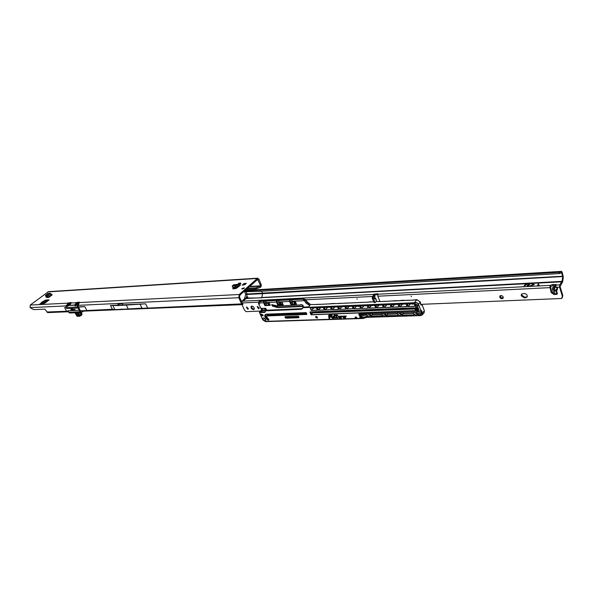 <?xml version="1.0" encoding="UTF-8"?>
<svg xmlns="http://www.w3.org/2000/svg" width="593" height="593" viewBox="0 0 593 593"><rect width="100%" height="100%" fill="white"/><g stroke="black" fill="none" stroke-linecap="round" stroke-linejoin="round"><path stroke-width="0.89" d="M243.842 284.885L243.656 284.321L243.189 284.462L243.656 284.321M44.379 301.978L43.763 302.571L44.675 302.43L44.379 301.978L43.304 301.444L42.481 301.785L42.703 302.815L43.526 302.474L43.304 301.444L44.312 300.688L45.654 301.778L46.084 299.969L49.137 299.85L45.557 302.682L42.755 303.994L39.271 304.483L40.168 303.809L41.162 304.387M42.481 301.785L41.206 302.749L42.703 302.815L43.341 303.549M243.567 284.129L243.612 283.676L246.31 283.328L244.872 284.647L242.063 285.166L243.189 284.462M245.065 283.662L244.82 284.358M244.079 284.759L244.761 284.462M244.101 288.391L241.759 289.028L242.018 288.509L244.36 287.872L244.101 288.391M46.032 297.182L47.84 297.486L47.084 296.752L46.098 297.308M48.782 297.434L52.221 294.832L50.071 293.276L47.907 293.542L45.461 295.44L48.782 297.434L47.84 297.486M239.453 284.892L240.676 283.061L240.914 283.587L239.431 284.892M233.99 287.182L232.708 288.835L235.992 288.591L239.238 286.145L238.482 285.574L235.525 287.101L235.362 285.863L238.423 284.321L240.328 285.174L239.238 286.145M44.312 300.688L46.084 299.969L46.476 300.859L48.085 300.777M253.448 278.443L48.493 291.66L30.221 305.054L30.117 307.626L33.794 309.635L44.757 309.146L47.744 312.607M67.261 304.572L68.343 302.867L71.182 302.541L70.07 305.38M75.43 304.179L76.519 302.452L79.403 302.119L78.343 305.506M242.515 303.742L239.52 297.041L239.72 295.603L240.973 294.128L257.688 279.429L260.653 285.826L261.357 285.181L259.015 279.288L257.621 278.176L239.231 294.506L238.786 297.716L241.536 303.898L242.463 304.632L242.641 303.794L242.633 304.602M254.323 278.74L253.493 278.443L257.57 278.176M47.603 297.234L47.218 297.523M234.079 287.182L234.531 288.191L234.042 288.791M234.531 288.191L235.799 287.049M245.695 290.17L245.228 290.266M41.206 302.749L42.437 304.12L42.496 302.971L43.133 303.705M66.134 307.471L64.622 307.537L66.52 311.192L68.239 311.407M80.322 310.576L81.241 311.021L86.874 310.562L84.829 306.611L78.432 306.907M110.476 305.439L118.4 305.076L117.851 305.514L110.476 305.439L112.537 309.494L115.02 309.813L112.403 309.279L81.1 310.814M118.4 305.076L117.948 303.898L122.277 303.66L123.136 304.854L145.626 303.824L122.588 305.299L123.136 304.854M123.085 304.898L118.941 305.084L118.763 303.824M82.36 311.192L81.73 310.977M124.411 309.161L120.483 309.264M126.309 305.128L128.37 309.264L115.02 309.813M117.851 305.514L122.588 305.299M249.794 286.449L260.653 285.826L260.245 286.174L260.801 287.153L256.421 288.821L255.857 287.85L260.245 286.174L249.416 286.797M261.357 285.181L260.801 287.153M247.755 288.294L255.857 287.85M246.592 289.354L256.421 288.821M242.211 303.097L242.863 303.386L242.641 303.794M242.871 303.394L242.863 304.498M145.626 303.824L147.694 308.041L128.37 309.264M112.959 305.736L114.886 309.598L119.838 309.39M119.875 309.613L120.29 309.272M66.171 307.537L64.622 307.537M84.829 306.611L78.558 307.144M45.972 302.371L45.654 301.778M45.698 301.311L46.358 300.91L45.906 300.243M40.168 303.809L41.176 303.045L42.474 303.268M235.362 285.863L232.241 286.034L233.546 284.781L238.386 284.321M232.323 286.041L232.619 287.264L235.525 287.101M232.619 287.264L232.278 286.041M240.676 283.061L238.816 283.172L238.245 283.691L240.098 283.573M237.919 284.351L238.245 283.691M46.632 296.752L45.765 296.204M46.625 295.863L47.084 296.752L46.595 295.863M77.846 305.766L78.38 305.832L77.891 305.855M78.38 305.832L78.343 305.165M80.618 312.6L80.181 312.948L81.115 315.135L79.988 316.173M77.809 303.653L77.038 303.386L78.276 303.29L76.141 305.803L75.089 305.855L75.304 304.676L76.838 302.927L78.661 302.83M70.263 303.497L67.936 306.188L66.913 306.24L67.128 305.069L66.031 305.64M68.002 304.165L68.521 303.905L68.365 304.632L66.972 306.092L68.002 304.165L67.38 305.232M67.95 310.762L69.603 313.037L67.95 310.762L79.284 310.287L77.505 307.033L66.201 307.552L66.816 308.582L78.261 308.034L80.04 311.777L81.367 312.392L83.591 311.14M74.755 304.935L68.907 305.477L68.699 304.995L68.254 305.729M77.223 305.047L76.86 304.617L77.779 303.675M70.011 304.15L68.907 305.477M78.224 303.742L77.172 304.958M72.761 309.123L72.442 309.331L73.258 310.065L72.761 309.123M73.621 309.731L74.014 310.035L74.014 309.435L73.621 309.731M74.577 309.687L74.97 309.998L74.97 309.39L74.577 309.687M72.242 309.02L72.828 310.087L72.242 309.02M71.79 309.531L72.353 310.109L71.79 309.531M70.93 309.361L71.323 310.154L71.612 309.731L71.101 309.272L71.694 309.042L70.96 309.101L71.316 310.132M78.558 312.681L79.796 315.298L80.93 314.401M76.549 315.528L77.26 316.299L79.61 316.217L79.514 315.424L79.988 316.025L81.115 315.135M75.474 313.438L77.046 316.195L79.677 316.291M80.952 314.468L79.514 315.424L78.469 313.393L79.892 312.63M81.664 314.846L81.886 313.623M81.367 312.392L83.732 311.132L80.922 312.593L79.922 311.814L79.395 310.243M81.612 310.984L80.485 310.977L77.127 305.084M68.432 303.223L67.713 303.972M68.855 304.15L68.781 303.638L68.388 304.609L69.07 304.58M77.12 303.683L76.178 303.757M77.038 303.749L76.682 304.127L77.038 303.386L76.401 303.386M68.225 303.794L68.781 303.638M78.395 303.134L76.957 303.231M74.926 304.72L75.822 303.764L74.948 304.691L75.563 304.839L75.155 305.706L76.141 305.803M66.913 306.24L68.069 305.995M71.101 309.272L71.753 309.212M71.197 309.746L71.605 309.709M72.064 309.516L72.153 309.924M71.686 309.531L72.346 310.087M72.138 309.027L72.82 310.065M74.725 309.405L74.77 309.813M74.199 309.435L74.963 309.976M73.243 309.479L74.006 310.013M72.413 309.138L73.25 310.05M80.885 315.506L81.048 314.505L80.181 312.948M81.248 315.409L81.456 314.045L80.707 312.6L80.263 312.948M254.308 309.035L254.012 309.086C252.314 308.708 251.506 307.73 251.573 306.151M253.433 309.635C251.439 309.042 250.698 307.952 251.217 306.359L251.869 306.099C253.863 306.685 254.605 307.774 254.093 309.368L253.433 309.635M248.363 308.679L246.762 306.989L248.185 309.064L247.77 309.227L246.362 307.152L246.777 306.989M259.185 308.204L257.555 306.492M258.578 308.753L257.162 306.663L257.584 306.492L259.008 308.582L258.578 308.753M411.164 296.159L411.349 296.67L411.164 296.159M356.964 298.783L357.156 299.272L356.964 298.783M556.708 287.546L557.524 288.139L557.494 289.006L555.456 286.567L556.968 287.294L559.555 287.168L559.718 284.885L562.038 281.364L261.706 297.501L262.647 293.668L562.75 276.538L562.038 281.364M374.524 297.286L376.006 298.931L373.812 298.546L375.006 296.359L374.613 295.336M554.551 290.689C553.78 289.992 553.855 288.672 554.774 286.73L555.137 286.982L554.196 290.021L554.64 290.466L557.146 288.969L556.197 291.304L554.551 290.689L556.627 291.119L556.197 291.304L556.745 293.09L557.413 293.631L556.627 291.119L557.494 289.006M526.91 284.24L525.376 284.566L525.131 284.922L526.213 284.981L524.071 285.952L525.079 284.581L526.962 284.351L525.717 284.306M526.124 284.907L525.161 284.944M539.207 285.122L537.792 285.077L538.8 283.654L537.473 285.174L539.207 285.122M539.17 285.159L537.829 285.1M529.912 284.084L528.378 284.403L528.126 284.759L529.215 284.825L527.889 285.055L527.496 285.611L528.674 285.752L527.177 285.715L528.074 284.418L529.964 284.195L528.711 284.143M528.8 285.581L527.525 285.641M529.134 284.751L528.163 284.788M529.831 285.93L533.989 284.714M533.833 284.751L531.513 283.765L534.278 284.655L529.749 285.9L533.87 284.862M531.313 283.936L534.315 284.596M527.236 296.782L524.857 297.241L521.758 295.144L521.766 293.898M521.262 295.811L521.462 294.202L524.123 293.439C526.658 293.913 527.629 295.144 527.036 297.145L524.36 297.916L521.262 295.811M503.249 297.901L501.204 297.723L500.218 295.722M502.026 298.768C500.151 298.398 499.447 297.478 499.899 296.003L500.937 295.514C502.805 295.877 503.516 296.796 503.064 298.272L502.026 298.768M374.19 295.136L377.785 294.58M374.85 296.856L374.606 295.329L373.205 295.559L373.731 294.217L378.023 293.861L377.837 296.211L379.913 301.326M553.766 293.639L551.712 291.949L550.541 286.597L553.01 285.618L555.834 285.567M550.63 286.501L550.274 285.366L552.661 284.484L556.33 284.603L555.715 286.345L553.788 287.857L553.669 289.258L555.137 293.958L555.537 294.439L556.745 293.09M420.763 304.357L561.682 298.479L562.327 296.159L559.555 287.168M555.7 294.365L556.797 294.38L557.413 293.631M554.047 294.35L551.231 292.631L550.007 287.642L550.497 286.96M242.04 304.646L244.39 309.931L245.984 311.651L260.52 311.043M380.476 301.607L376.436 301.452M557.42 293.683L556.264 293.683M555.76 285.9L553.506 286.745L552.535 287.916L552.417 289.317L553.884 294.017L554.485 294.38M562.179 297.656L562.809 295.47L560.037 286.486L562.601 281.883L563.313 277.064L562.179 272.194L561.497 271.372L558.947 272.365L244.316 291.096M561.682 298.479L562.149 297.701M247.867 297.078L246.421 298.761M241.521 301.555L244.486 298.798L245.828 298.531L246.547 296.967L247.6 296.759L247.948 297.76L247.444 298.449L245.873 298.664L243.219 301.133L241.603 301.733M244.486 298.798L245.702 294.543L244.761 292.03M374.472 302.452L373.79 302.141L372.204 298.049L372.36 296.826L373.316 296.782L373.16 298.005L375.191 302.512L376.577 301.318L375.74 299.146M373.205 295.559L373.583 295.685L372.36 296.826M305.884 299.784L372.515 296.47L373.516 295.744M376.014 298.954L376.577 301.318M374.42 295.744L373.316 296.782M555.322 286.367L554.863 286.575L555.137 286.982L555.456 286.567M373.805 295.136L373.538 294.447L243.219 301.133M561.875 281.823L247.444 298.449M562.75 276.538L561.564 272.698L559.229 273.595L260.29 291.326L243.553 291.786M559.229 273.595L558.947 272.365M550.541 286.597L550.274 285.366L377.971 294.217M377.837 296.211L550.007 287.642L550.03 285.811M528.748 284.255L527.207 285.759M538.763 283.728L537.503 285.226M525.746 284.418L524.145 285.982M373.219 296.026L372.745 296.463M246.243 291.986L247.207 294.35L246.547 296.967M245.702 294.543L262.647 293.668L261.676 291.245M246.51 298.449L245.925 297.953M262.766 308.382L261.194 309.353L261.595 309.946L263.7 310.502L265.909 309.457L265.39 308.271M261.676 308.708L262.165 308.412M266.198 303.282L264.619 304.068L264.774 304.661L267.139 305.417L269.363 304.365L268.837 303.156M265.093 303.623L265.99 303.119M292.26 302.022L290.592 302.83L290.748 303.431L293.194 304.209L295.462 303.134L294.943 301.889M291.059 302.378L292.045 301.837M356.808 306.062L358.639 306.507L359.729 306.107M410.86 303.764L412.832 304.224L414.225 303.638M264.204 318.115L262.781 318.233L262.499 318.923L265.679 321.362L360.462 318.293L360.803 317.959L359.981 317.581L359.818 316.677L361.078 316.358M315.884 316.492L315.876 317.173L317.448 317.915M355.489 316.996L356.475 317.04M261.098 315.061L263.003 315.965L263.07 314.987L261.165 314.082L261.098 315.061M261.202 314.053L261.157 315.002L263.025 315.936M368.083 313.623L368.12 314.253L369.498 315.231L370.01 315.016L369.906 313.853M369.617 313.571L370.432 314.698C370.165 317.166 368.95 317.211 366.778 314.831L366.704 313.675M383.234 313.082L383.271 313.712L384.679 314.705L385.205 314.483L384.939 313.119M384.835 313.022L385.658 314.164C385.361 316.669 384.108 316.706 381.914 314.297L381.848 313.134M398.77 312.518L398.8 313.163L400.231 314.171L400.868 313.089L400.408 312.459L401.268 313.623C400.927 316.151 399.652 316.195 397.429 313.756L397.369 312.57M414.7 311.948L414.722 312.6L416.175 313.615L416.753 313.363L416.382 311.888M416.427 311.888L417.272 313.06C416.894 315.624 415.582 315.669 413.328 313.2L413.284 312M263.937 318.048L265.849 320.005M315.669 317.396L317.322 318.122L317.388 317.337L315.728 316.603L315.669 317.396M266.65 310.213L265.716 308.256L260.913 308.434L258.526 303.668L258.674 301.785L263.915 301.066L265.049 303.66M415.952 307.826L417.694 307.322L415.93 307.782L414.262 302.682C416.316 302.252 417.731 302.778 418.517 304.253L420.941 310.799L421.341 310.354M366.637 314.972L367.578 316.143L367.037 316.484L367.378 317.351L420.83 315.595L422.231 314.972L422.438 312.978L421.467 310.347M265.582 305.024L264.938 305.64L270.289 305.343M291.548 303.794L290.896 304.431L296.5 304.127M280.897 303.935L280.319 302.6L280.867 303.95L282.876 303.853L280.541 304.268M270.238 305.395L269.259 303.134L266.064 303.29L265.953 301.096L276.746 300.421L278.451 304.379L277.769 305.039L283.239 304.743M290.896 304.431L289.451 301.429L289.873 299.754L291 302.43M277.769 305.039L276.331 302.067L276.516 300.562M264.938 305.64L263.5 302.697L263.692 301.207M289.643 299.902L278.836 300.443L278.643 301.956L289.451 301.429M292.008 299.828L291.823 301.311L304.624 300.681L303.149 299.265L292.104 299.621L291.949 300.273M296.441 304.179L295.47 301.867L292.127 302.03L291.823 301.311M283.187 304.795L282.216 302.504L278.947 302.667L278.643 301.956M265.76 302.586L276.331 302.067M267.191 315.52L266.694 314.208M268.733 314.134L268.525 315.313M258.526 303.668L259.134 305.113L259.356 303.09L263.5 302.697M300.955 304.698L302.838 305.017L302.979 306.477L303.416 306.032L278.68 307.115L277.887 307.559L272.454 306.136L271.676 304.669L278.013 305.958L300.377 304.943L301.237 304.417M292.038 299.761L303.179 299.198L306.196 303.297L307.211 302.274L306.685 301.022L303.586 298.79L259.979 301.007L259.549 301.414L260.164 302.86M302.979 306.477L278.228 307.552M277.887 307.559L278.369 307.085L272.906 305.706L271.987 304.543L272.973 305.721M306.196 303.297L309.842 305.506L308.486 306.877L303.631 307.092L303.201 307.522L414.099 302.734M265.953 301.096L265.901 301.541M278.836 300.443L278.777 300.91M265.716 310.673L266.25 310.228L302.141 308.664M310.606 311.97L311.696 314.171L311.214 314.668L415.1 310.621M285.515 316.64L286.345 317.611L298.946 317.166M266.887 315.78L267.725 315.343L306.774 313.875M267.725 315.343L266.702 316.106L266.642 316.966L268.844 319.479L267.688 320.057L268.777 320.101L268.844 319.479M265.508 314.549L265.946 317.033L268.881 319.805M302.897 307.537L303.631 307.092M265.82 302.134L265.323 300.992L263.915 301.066M278.695 301.533L278.191 300.347L276.746 300.421M291.867 300.918L291.348 299.68L289.873 299.754M291.348 299.68L291.726 299.739M336.639 315.076L335.957 314.668L336.023 315.098L334.978 315.135L335.075 315.765L336.12 315.728L336.379 317.396L338.04 318.226L337.943 317.596L337.017 317.537L336.735 315.706L337.765 315.669L337.669 315.039L336.639 315.076M339.9 317.085L340.256 316.151L338.262 316.395L339.522 318.182L341.331 318.122L341.145 316.773L341.946 316.736L341.85 316.099L340.597 316.269L340.619 317.507L339.263 317.551L338.811 316.907L339.9 317.085M344.088 316.944L344.444 316.01L342.435 316.254L343.703 318.041L345.526 317.981L345.341 316.632L346.156 316.588L346.06 315.95L344.792 316.121L344.815 317.366L343.451 317.411L342.991 316.766L344.088 316.944M334.504 314.72L333.896 314.742L334.378 317.477L336.172 318.293L336.075 317.663L335.015 317.603L334.504 314.72M332.162 316.432L331.554 316.454L331.724 317.551L332.71 318.404L334.111 318.359L333.8 316.373L333.192 316.395L333.399 317.752L332.354 317.692L332.162 316.432M328.618 315.876L329.041 318.53L329.641 318.508L329.434 317.159L331.242 317.099L331.146 316.469L329.33 316.529L329.345 315.654L332.221 315.439L332.124 314.809L328.804 315.142L329.041 318.53M357.801 318.322L355.148 317.225L355.037 318.411L357.801 318.322M279.926 302.615L280.571 304.113M265.834 310.532L261.565 310.71L260.194 312.029L265.138 311.829M367.378 317.351L366.215 317.559L365.866 316.692L361.693 317.922L361.871 318.367L360.462 318.293M262.655 319.642L265.523 321.621L362.99 318.493L366.215 317.559M268.266 319.56L268.762 319.375M268.147 318.708L268.436 319.382M356.297 317.047L355.037 318.411M300.377 313.823L300.977 314.09M414.203 308.271L312.934 312.207L311.629 314.149M306.655 313.586L270.63 314.95L270.252 314.075M311.206 313.415L312.4 313.371M420.911 310.799L417.487 311.844L420.948 310.799L418.421 304.305C417.665 302.897 416.293 302.408 414.307 302.838L303.179 307.678L301.37 309.309L265.79 310.799L264.782 312.392L259.571 312.6L262.358 318.945C263.114 317.44 264.256 317.692 265.768 319.694L265.605 321.339M416.568 306.514L418.035 306.07L417.635 305.002L415.552 303.786L416.568 306.514L417.709 305.187M416.36 308.056L415.975 308.797L417.294 308.745L417.531 307.367M362.946 318.493L361.871 318.367M269.948 314.082L270.452 315.239M415.812 308.96L312.852 312.904M261.565 310.71L262.106 311.955M265.679 321.362L262.499 319.33M362.99 318.493L265.538 321.628L262.781 319.879L262.662 319.264M328.841 315.113L328.678 315.817M329.374 315.624L332.213 315.387M329.434 317.159L331.235 317.04M329.1 318.471L329.634 318.448M333.259 316.395L333.399 317.752M331.613 316.454L331.776 317.492L332.769 318.345L334.104 318.3M333.963 314.742L334.437 317.418L336.164 318.233M343.021 316.736L344.11 316.884M344.822 316.091L344.815 317.366M345.393 316.603L346.142 316.529M342.472 316.225L343.762 317.981L345.519 317.922M338.84 316.877L339.922 317.025M340.627 316.232L340.619 317.507M341.19 316.744L341.939 316.677M338.292 316.365L339.574 318.122L341.323 318.063M336.735 315.706L337.758 315.617M335.045 315.128L335.134 315.706L336.179 315.669L336.431 317.337L338.032 318.174M336.023 314.668L336.023 315.098M261.387 314.305L262.158 315.35L262.766 315.328L261.973 315.639L261.387 314.305L262.803 315.609M265.405 315.936L266.442 316.217M416.657 309.857L415.196 309.813L415.915 308.827L415.07 310.599L416.449 310.569L417.294 308.745L416.671 310.68L418.376 308.686M417.657 307.256L417.42 308.857M418.443 308.871L416.812 310.776L417.45 311.785L420.815 310.769M359.358 313.942L358.906 314.431L359.758 315.491L358.935 314.95L359.084 313.897L417.398 311.792L417.094 310.769L418.784 310.25L416.797 310.94M417.998 307.382L418.917 310.124M360.188 316.551L360.129 317.514L361.211 316.328M315.921 307.804L315.483 307.819M336.972 306.907L336.52 306.929M344.155 306.603L343.695 306.618M366.237 305.662L365.77 305.684M381.418 305.017L380.936 305.039M389.149 304.691L388.66 304.713M396.976 304.357L396.48 304.379M404.9 304.016L404.396 304.039M365.288 302.289L361.967 302.378M412.002 300.177L408.414 300.273M403.974 300.54L400.431 300.636M396.042 300.903L392.544 300.992M388.207 301.251L384.753 301.34M357.831 302.63L354.555 302.712M350.47 302.964L347.224 303.045M343.191 303.29L339.989 303.371M336.001 303.616L332.843 303.69M328.9 303.942L325.772 304.016M321.88 304.261L318.789 304.328M314.942 304.572L310.317 304.505L307.189 302.222M359.395 315.246L359.966 316.684M305.884 312.681L266.346 314.171L305.862 312.637L306.848 313.964L306.618 314.446L267.28 315.906M265.538 321.628L265.39 321.258M259.4 312.133L262.484 319.293L259.534 312.578L265.004 312.133M420.422 303.512L420.378 302.089L416.886 299.658L414.307 302.838M417.479 311.836L359.084 313.897M280.23 304.365L279.281 302.645M421.519 304.328L420.941 304.913M421.801 304.313L421.045 305.202L420.311 303.216L420.63 302.771M41.592 302.282L42.459 302.786M244.449 283.439L244.82 284.269M239.824 285.203L240.328 285.174M30.221 305.054L67.973 303.149M70.678 303.016L76.141 302.741M78.899 302.6L239.231 294.506M256.888 278.495L254.612 278.636M253.1 278.732L47.766 291.926M45.624 301.711L44.675 302.43L44.764 303.045M238.089 287.116L235.569 287.264M256.858 280.022L258.311 279.933M46.803 312.014L68.151 311.199M142.112 308.338L241.536 303.898M78.395 305.336L238.786 297.716M30.117 307.626L65.919 305.929M140.052 304.157L141.986 308.123L124.471 309.198M117.948 304.268L118.481 303.838M118.244 304.861L118.985 304.261M118.2 305.684L118.941 305.084M260.942 283.728L260.238 284.373M235.184 287.605L237.585 287.472M243.508 283.847L243.871 284.67M43.763 302.571L43.86 303.26M43.007 303.801L42.592 303.453M237.934 284.521L238.416 285.604M233.464 284.885L237.8 284.625M232.975 285.685L236.844 285.455M232.93 285.73L236.755 285.507M237.504 286.389L239.075 286.293M238.379 285.626L237.897 284.551M235.673 285.811L235.836 287.042M234.502 288.22L234.035 287.182M51.747 294.58L48.307 297.175M50.991 293.772L47.536 296.367M49.96 293.305L46.55 295.863M49.16 293.579L46.121 295.863M49.093 293.587L46.084 295.848M45.491 295.47L45.794 296.285M77.616 306.974L77.49 305.076L77.505 307.033L78.261 308.034M77.149 302.534L76.63 302.786M79.099 302.445L77.068 302.549M69.003 305.439L74.429 305.21M70.878 302.86L68.892 302.964L67.676 304.001M66.179 307.522L66.26 305.603M76.645 312.756L77.846 315.002L78.951 314.957M77.364 304.646L78.157 303.638M69.151 305.047L69.944 304.046M67.669 304.157L66.586 305.313M68.662 303.334L70.441 303.245M69.055 304.594L68.158 304.431M81.634 314.72L81.864 313.741M77.483 305.099L80.485 310.932L81.226 311.14L80.7 311.162M80.04 311.777L68.588 312.266M81.352 312.467L69.64 313.037M81.278 312.511L81.819 313.697L81.219 312.533M77.831 312.711L79.136 315.231M79.217 315.424L79.128 315.847L76.971 315.676L75.43 312.808M75.014 312.822L75.511 313.504M78.469 313.393L78.246 312.696M81.434 314.001L81.819 313.697L81.463 314.06M79.677 316.084L77.26 316.299M76.527 315.461L74.97 312.822M79.61 316.217L81.071 315.357M77.186 305.039L80.485 310.977M66.105 305.565L66.179 307.545L66.816 308.582M79.128 302.423L76.616 302.793M79.106 315.254L77.409 315.609L79.128 315.847M75.771 312.793L77.046 315.261L77.72 314.839L77.216 315.491L77.601 315.187L76.304 312.77M77.357 315.913L76.971 315.676M68.499 304.528L68.855 303.794L69.981 303.735M77.26 304.194L76.556 304.231L75.089 305.855M70.189 303.542L68.766 303.616M69.566 304.053L68.936 304.09M76.682 304.127L77.275 304.179M76.838 304.669L76.275 305.603M75.563 304.839L76.341 304.031M68.632 305.061L69.996 303.727M81.241 315.291L81.686 314.942M81.048 314.505L81.493 314.149M81.011 314.401L81.456 314.045M374.635 293.809L375.021 294.803M552.772 284.484L553.128 285.618M242.152 302.956L258.422 302.148M244.753 298.316L245.895 298.168M556.071 285.07L559.718 284.885M555.849 284.425L556.056 285.092M377.126 293.594L377.511 294.588M373.709 294.239L374.057 295.129M261.513 297.871L247.822 298.079M562.735 276.234L245.665 294.076M561.074 271.646L561.697 272.862M260.29 291.326L259.986 290.362L261.276 289.621L561.467 271.372M244.998 290.474L561.23 271.498M560.266 273.351L559.985 272.12M553.543 294.343L553.847 293.906M551.231 292.631L551.712 291.949M556.797 294.38L557.279 293.691M562.327 296.159L562.809 295.47M524.36 297.916L524.857 297.241M525.561 297.864L526.05 297.189M553.788 287.857L552.535 287.916M553.669 289.258L552.417 289.317M555.137 293.958L553.884 294.017M373.79 302.141L374.746 302.096M372.204 298.049L373.16 298.005M373.894 298.627L373.901 298.116M246.154 298.235L246.384 298.768M264.656 308.301L265.271 309.709M264.337 308.316L265.034 309.909M262.543 308.501L263.396 310.443M261.728 308.664L261.239 309.138M268.095 303.186L268.718 304.624M267.777 303.208L268.473 304.817M265.975 303.401L266.828 305.358M265.145 303.572L264.648 304.046M294.187 301.926L294.803 303.394M293.869 301.941L294.565 303.594M292.023 302.141L292.875 304.15M291.119 302.326L290.629 302.808M358.113 306.01L358.283 306.448M412.283 303.705L412.454 304.165M265.605 321.191L265.79 319.746M416.197 308.642L416.323 308.093M418.421 304.305L420.355 302.03M422.438 312.978L424.336 310.739L421.964 304.305M377.363 301.452L380.565 301.585M272.143 304.55L272.246 305.195L272.143 304.55M304.995 299.161L306.529 300.688M307.352 302.563L308.975 304.172M268.911 304.498L269.911 304.454L268.881 304.513M296.129 303.231L294.973 303.282M277.65 304.958L278.384 304.239L279.807 304.32L278.451 304.379M290.778 304.342L291.378 303.749M264.819 305.551L265.419 304.98M267.658 315.365L268.244 314.794L267.88 314.164L268.244 314.764M263.855 301.125L263.633 302.823M289.807 299.821L289.592 301.555M276.679 300.481L276.464 302.193M306.663 300.97L305.669 302.037M303.149 299.265L303.66 298.79M278.428 307.085L279.095 307.1L278.614 307.552M303.446 306.025L279.125 307.107M272.454 306.136L272.943 305.691L274.433 306.129M273.922 306.544L274.944 306.292M274.433 306.7L274.922 306.255L275.945 306.64M275.434 307.048L275.923 306.603L277.279 306.944M276.338 307.307L276.783 306.87M276.753 307.396L277.227 306.937M277.65 307.537L278.139 307.063M309.309 305.528L310.384 304.505M266.25 310.228L265.812 310.65L301.392 309.161L301.822 308.731M267.139 315.535L266.702 315.958L306.64 314.297L305.862 312.637M310.117 311.985L311.088 314.579L311.51 314.142M298.753 316.632L298.079 316.151L298.991 317.173L298.716 317.744L285.893 318.189L285.174 317.663L285.189 316.618L298.079 316.151M298.353 316.232L285.189 316.618M298.991 317.337L298.776 316.684M286.345 317.611L285.915 318.041L298.716 317.744M285.737 317.173L285.307 317.603L285.893 318.189M285.529 316.684L285.174 317.663M285.233 316.662L284.959 317.173M298.094 316.188L285.129 316.721M266.509 316.721L266.702 316.106M268.221 319.516L267.784 319.938L265.516 317.455L265.946 317.033M265.679 314.468L265.256 314.735L265.39 317.537C264.463 316.025 264.537 314.987 265.612 314.416L266.346 314.171M266.405 314.223L306.136 312.711M301.37 309.309L302.504 308.093M266.072 310.302L265.012 312.118L265.568 310.836M264.782 312.392L265.071 311.985M302.148 308.834L303.179 307.678M306.796 314.231L306.448 313.015M364.043 305.758L361.678 308.323L363.82 305.766M360.744 305.899L367.037 305.61M371.559 305.439L369.202 308.012L375.658 307.915L369.187 308.175L368.186 305.662L369.187 308.175M368.92 307.982L371.337 305.447M374.643 305.291L368.194 305.58M410.564 303.779L408.258 306.433L410.334 303.786M407.317 303.92L414.129 303.609M402.565 304.12L400.245 306.759L402.336 304.127M399.311 304.253L406.027 303.957M394.671 304.454L392.344 307.078L394.441 304.461M391.402 304.594L398.036 304.298M386.873 304.787L384.531 307.396L386.643 304.795M383.597 304.928L390.142 304.632M379.172 305.113L376.822 307.708L378.942 305.121M375.88 305.254L382.344 304.965M356.623 306.07L354.243 308.619L356.393 306.084M353.309 306.21L359.662 305.944M349.284 306.381L346.905 308.916L353.139 308.664L352.079 306.21L345.845 306.477L346.89 309.072L345.734 306.677M346.623 308.886L349.062 306.396M342.042 306.692L339.648 309.212L341.813 306.7M338.714 306.833L344.778 306.559M334.882 306.996L332.48 309.502L334.66 307.004M331.546 307.137L337.528 306.87M327.803 307.3L325.401 309.791L327.581 307.307M324.46 307.441L330.375 307.174M320.813 307.597L318.397 310.072L324.327 309.983L323.274 307.433L317.329 307.685L318.382 310.228L317.233 307.886M318.13 310.043L320.591 307.604M313.897 307.886L311.481 310.354L313.675 307.9M310.547 308.034L316.314 307.767M291.519 299.754L291.904 300.658M291.941 300.369L291.674 299.747M278.725 301.34L278.325 300.414L278.725 301.288M279.31 302.645L280 304.246L279.466 302.638M278.762 301.007L278.51 300.406M265.486 301.066L265.849 301.904M265.886 301.629L265.634 301.059M267.688 320.057L265.39 317.537M414.381 303.764L415.122 306.322L408.236 306.596L407.243 304.009L407.962 306.403M414.099 303.572L407.087 304.076M392.321 307.241L399.052 306.803L398.103 304.291L399.037 306.966L392.321 307.241L391.328 304.683L392.055 307.048M398.007 304.253L391.172 304.75M382.589 305.113L383.352 307.604L376.8 307.863L375.806 305.343L376.533 307.678M382.315 304.921L375.651 305.402M359.714 305.995L360.544 308.523L354.229 308.775L353.228 306.299L353.969 308.59M359.499 305.892L353.08 306.366M345.007 306.707L345.793 309.116L339.633 309.368L338.633 306.922L339.374 309.183M344.748 306.522L338.484 306.981M330.575 307.263L331.45 309.487L330.486 307.181M325.379 309.946L331.413 309.546L325.379 309.946L324.334 307.389L330.412 307.189L331.457 309.502M324.334 307.389L330.345 307.137M316.506 307.856L317.337 310.265L311.466 310.502L317.359 310.117L316.425 307.774M311.466 310.502L310.413 307.982L316.351 307.782L317.337 310.265M310.413 307.982L316.291 307.73M415.13 310.621L415.196 309.813L415.13 310.621M311.192 314.816L415.196 310.799M310.947 314.638L309.991 311.94L413.892 307.863L416.071 308.278L416.716 307.619M324.327 309.983L318.382 310.228M337.728 306.959L338.551 309.413L332.465 309.657L338.566 309.257L337.647 306.877M337.506 306.826L331.413 307.085L332.465 309.657M346.89 309.072L353.228 308.619M367.015 305.573L360.618 305.847L361.663 308.479L368.053 308.219L367.178 305.632M384.516 307.552L391.165 307.122L390.209 304.624L391.143 307.285L384.516 307.552L383.515 305.017L384.242 307.367M390.112 304.587L383.367 305.076M406.279 304.105L407.028 306.648L400.231 306.922L399.23 304.35L399.956 306.729M406.005 303.912L399.082 304.409M374.813 305.336L375.717 307.685L374.62 305.247L368.038 305.729M374.887 305.439L375.769 307.708M262.024 310.065L259.415 312.103L261.491 310.117M265.471 309.583L266.361 309.546L265.442 309.605M362.694 315.891L360.803 317.959L367.623 316.262M366.615 314.994L365.673 315.024M361.1 313.875L359.758 315.335L365.799 313.704M365.258 315.12L361.055 316.306L365.229 315.068L364.828 314.06L360.655 315.298L361.055 316.306L360.159 316.499M366.422 314.905L359.988 316.662M360.44 316.521L359.803 317.122M420.726 310.865L421.519 313.015L420.496 314.683L417.761 314.779L416.671 311.881M413.039 312.007L414.114 314.898L401.772 315.313L400.675 312.452M397.132 312.578L398.207 315.432L386.169 315.839L385.065 313.015M381.61 313.141L382.693 315.958L370.951 316.351L369.847 313.564M366.474 313.682L366 313.853L366.682 315.031M367.037 315.595L366.674 315.039M358.935 314.95L359.981 313.919M272.061 304.928L272.758 305.654M266.909 318.226L267.302 317.841M316.113 316.699L316.855 316.677M414.173 308.056L414.529 308.516L414.151 308.056M413.921 307.908L309.991 311.94M418.984 311.392L419.029 313L421.438 312.911M403.114 312.363L403.047 313.556L413.076 313.208M416.901 311.866L417.642 314.453L418.873 313L418.821 311.444M414.181 314.713L412.965 312.014L414.181 314.675M387.511 312.926L387.459 314.105L397.184 313.764M400.898 312.444L401.646 314.994L402.892 313.564L402.943 312.37M398.274 315.254L397.058 312.585L398.274 315.217M372.285 313.475L372.248 314.638L381.677 314.305M370.069 313.556L370.833 316.039L372.1 314.638L372.122 313.482M385.294 313.008L386.05 315.52L387.303 314.105L387.348 312.934M382.366 315.306L381.544 313.141M260.053 300.999L303.623 298.776L310.354 304.491L315.039 304.557M316.988 316.781L315.906 316.484L316.87 316.684M415.73 307.849L417.88 307.367L418.903 310.109L417.917 307.389M416.775 307.597L416.078 308.316M416.82 307.582L416.056 308.367L415.715 308.115M416.071 308.278L414.685 308.442M422.231 314.972L424.121 312.726L424.351 310.702L421.986 304.305M310.317 308.175L311.214 310.324M324.23 307.589L325.127 309.761M331.317 307.285L332.206 309.472M360.514 306.047L361.396 308.293M421.49 313.074L419.014 313.163L417.776 314.616L420.511 314.52L421.541 313.297M413.151 313.363L403.032 313.719L401.787 315.15L414.114 314.898M397.251 313.919L387.444 314.268L386.184 315.684L398.207 315.432M381.744 314.46L372.234 314.794L370.966 316.195L382.759 315.743M421.349 314.149L420.704 310.873L421.519 313.015L421.349 314.149L420.496 314.683M272.105 304.965L272.18 304.557M408.236 306.596L415.144 306.151L414.351 303.764M324.393 309.731L323.481 307.597L324.393 309.731M338.588 306.781L344.807 306.574L345.845 308.901L344.993 306.707M375.769 305.202L382.374 304.98L383.412 307.374L382.567 305.113M400.231 306.922L407.05 306.485L406.257 304.105M359.113 313.934L358.758 314.49M309.894 312.133L413.892 307.863M361.663 317.774L360.803 318.115M360.618 315.15L359.758 315.491M359.981 317.581L360.433 317.87M367.052 316.328L365.837 316.543M366.007 313.697L364.799 313.912M366.578 314.92L365.266 315.128L366.43 314.868M318.849 304.283L314.794 304.58M420.43 303.453L420.385 302.052L416.916 299.635L416.501 299.91M411.846 300.184L416.568 299.85M403.818 300.547L408.481 300.214M395.887 300.903L400.497 300.577M388.059 301.259L392.61 300.94M380.321 301.615L384.82 301.288M373.701 301.911L372.878 301.948L373.701 301.896M372.797 301.837L365.14 302.297M357.683 302.638L362.026 302.326M354.317 302.793L350.322 302.971M343.043 303.297L347.283 302.993M335.86 303.623L340.048 303.32M328.752 303.95L332.895 303.646M325.542 304.09L321.732 304.268M323.304 307.471L317.388 307.737L323.274 307.433M352.109 306.247L345.889 306.529L352.079 306.21M339.633 309.368L345.793 309.116M354.229 308.775L360.544 308.523M361.663 308.479L368.053 308.219M376.8 307.863L383.419 307.389M279.518 302.638L280.133 304.387M360.618 305.847L367.282 305.758M365.221 302.282L369.528 301.985M373.19 301.919L369.765 301.8M407.213 303.861L414.159 303.623L415.122 306.322M399.2 304.202L406.064 303.972L407.154 306.433M391.291 304.543L398.066 304.313L399.037 306.966M400.186 300.71L400.594 300.473M383.478 304.869L390.172 304.646L391.269 307.078M353.183 306.158L359.558 305.944M331.413 307.085L337.565 306.885L338.603 309.198M266.983 315.632L266.613 316.973L268.459 318.96L268.777 320.101M298.783 316.684L298.931 317.514M279.829 304.172L279.177 302.652L279.829 304.172M265.36 300.999L265.827 302.082M265.842 301.956L265.456 301.059M278.221 300.354L278.703 301.481M291.378 299.687L291.875 300.866M291.897 300.718L291.489 299.747M404.181 300.273L400.727 300.392M336.364 303.586L333.007 303.534M411.935 300.162L416.953 299.65M388.141 301.244L396.25 300.636M322.244 304.231L314.876 304.565M260.142 307.404L260.964 308.464M424.314 310.68L424.121 312.726M421.008 305.017L420.43 303.156M47.707 312.607L68.388 311.762M82.323 311.192L121.202 309.598M126.035 309.398L242.463 304.632M236.978 286.723L238.712 286.619M232.241 286.034L232.538 287.257M45.765 296.248L45.461 295.44M81.671 314.883L82.064 314.312L81.308 312.496M80.507 310.94L80.952 311.243M67.646 304.165L66.757 305.099M68.44 303.208L70.908 302.838M79.203 315.558L77.794 312.711M81.211 315.469L81.656 315.12M562.134 297.723L562.609 297.034M555.537 294.439L554.285 294.491M374.242 302.549L375.191 302.512M245.102 290.377L261.276 289.621M261.209 309.153L261.698 308.686M264.619 304.068L265.115 303.594M290.592 302.83L291.081 302.348M262.795 318.219L262.781 318.233C263.774 317.692 264.76 318.182 265.731 319.679L265.649 321.147M415.96 308.797L416.301 308.115M412.35 300.147L403.907 300.525M388.563 301.222L380.41 301.592M365.644 302.26L357.764 302.615M358.194 302.6L350.404 302.949M350.826 302.934L343.125 303.282M343.555 303.26L335.942 303.609M329.263 303.912L321.814 304.246M303.045 307.337L302.46 307.989M259.141 301.348L258.696 301.763M315.936 316.469L316.477 316.862M368.209 305.58L374.835 305.417M395.976 300.888L400.223 300.695M333.103 303.453L328.833 303.927M267.91 314.164L268.236 314.713M417.45 311.851L358.943 314.031M381.536 313.141L382.759 315.78M366.489 314.92L367.623 316.291M296.122 303.216L295.003 303.268"/></g></svg>
